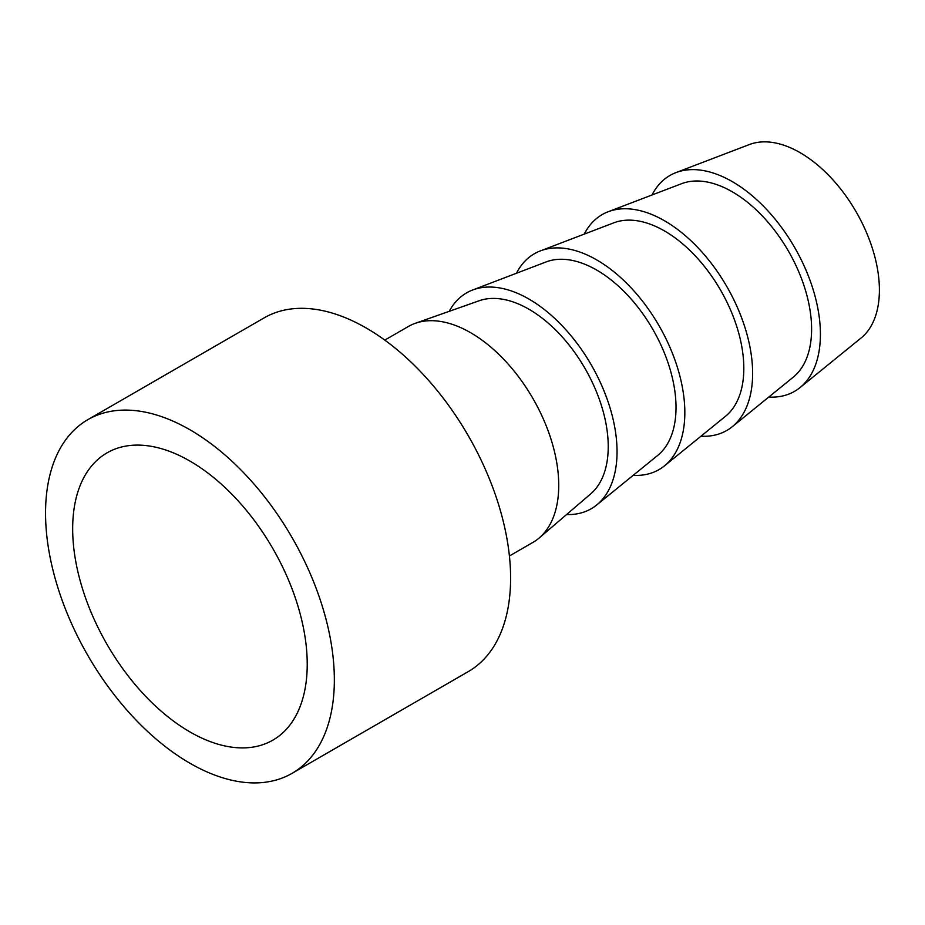 <?xml version="1.0" encoding="UTF-8"?>
<svg xmlns="http://www.w3.org/2000/svg" width="925" height="925" viewBox="0 0 925 925"><rect width="100%" height="100%" fill="white"/><g stroke="black" fill="none" stroke-linecap="round" stroke-linejoin="round"><path stroke-width="1.39" d="M87.852 419.649L264.111 317.888A204.205 117.903 60 0 1 366.208 328.005A204.205 117.903 60 0 1 499.616 507.952A204.205 117.903 60 0 1 468.316 671.585L292.057 773.346A204.205 117.903 60 0 1 189.949 763.241A204.205 117.903 60 0 1 56.541 583.282A204.205 117.903 60 0 1 87.852 419.649A204.205 117.903 60 0 1 189.949 429.767A204.205 117.903 60 0 1 323.357 609.714A204.205 117.903 60 0 1 292.057 773.346M189.949 731.929A165.864 95.761 60 0 1 81.597 585.768A165.864 95.761 60 0 1 107.023 452.868A165.864 95.761 60 0 1 189.949 461.078A165.864 95.761 60 0 1 298.301 607.239A165.864 95.761 60 0 1 272.875 740.139A165.864 95.761 60 0 1 189.949 731.929M652.044 194.967A124.632 71.953 60 0 1 675.955 172.605L749.389 144.543A112.168 64.762 60 0 1 800.079 152.66A112.168 64.762 60 0 1 871.882 246.802A112.168 64.762 60 0 1 861.082 338.007L800.067 387.563A124.632 71.953 60 0 1 768.733 397.079M675.955 172.605A124.632 71.953 60 0 1 732.288 181.624A124.632 71.953 60 0 1 812.069 286.218A124.632 71.953 60 0 1 800.067 387.563M584.253 234.106A124.632 71.953 60 0 1 608.164 211.744L681.598 183.682A112.168 64.762 60 0 1 732.288 191.799A112.168 64.762 60 0 1 804.091 285.941A112.168 64.762 60 0 1 793.292 377.146L732.276 426.703A124.632 71.953 60 0 1 700.942 436.218M608.164 211.744A124.632 71.953 60 0 1 664.497 220.763A124.632 71.953 60 0 1 744.278 325.357A124.632 71.953 60 0 1 732.276 426.703M516.462 273.245A124.632 71.953 60 0 1 540.373 250.883L613.795 222.821A112.168 64.762 60 0 1 664.497 230.938A112.168 64.762 60 0 1 736.3 325.08A112.168 64.762 60 0 1 725.501 416.285L664.485 465.842A124.632 71.953 60 0 1 633.151 475.358M540.373 250.883A124.632 71.953 60 0 1 596.706 259.902A124.632 71.953 60 0 1 676.487 364.496A124.632 71.953 60 0 1 664.485 465.842M449.226 311.32A124.632 71.953 60 0 1 472.583 290.022L546.004 261.96A112.168 64.762 60 0 1 596.706 270.077A112.168 64.762 60 0 1 668.509 364.219A112.168 64.762 60 0 1 657.698 455.424L596.694 504.981A124.632 71.953 60 0 1 566.562 514.554M472.583 290.022A124.632 71.953 60 0 1 528.903 299.041A124.632 71.953 60 0 1 608.696 403.635A124.632 71.953 60 0 1 596.694 504.981M384.777 340.111L408.295 326.525A124.632 71.953 60 0 1 415.313 323.299L479.138 300.764A112.168 64.762 60 0 1 528.903 309.216A112.168 64.762 60 0 1 600.464 402.583A112.168 64.762 60 0 1 590.67 493.927L539.229 537.934A124.632 71.953 60 0 1 532.927 542.397L509.409 555.983M415.313 323.299A124.632 71.953 60 0 1 470.605 332.699A124.632 71.953 60 0 1 550.109 436.45A124.632 71.953 60 0 1 539.229 537.934"/></g></svg>
